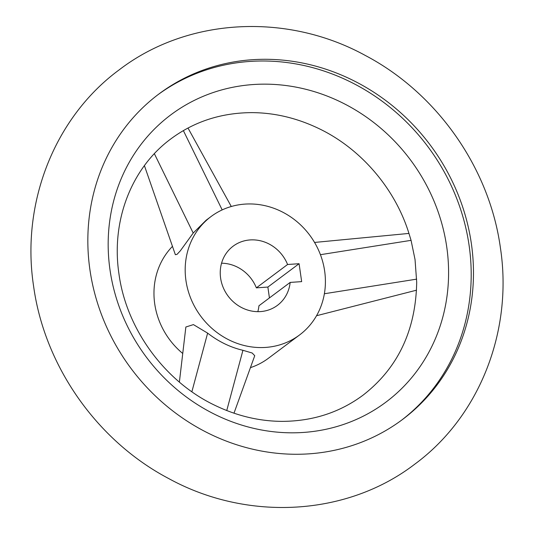 <?xml version="1.0" encoding="UTF-8"?>
<svg xmlns="http://www.w3.org/2000/svg" width="534" height="534" viewBox="0 0 534 534"><rect width="100%" height="100%" fill="white"/><g stroke="black" fill="none" stroke-linecap="round" stroke-linejoin="round"><path stroke-width="0.8" d="M415.038 259.557L416.694 282.179C415.792 330.466 397.877 368.153 362.953 395.24C339.584 412.535 312.61 421.246 282.012 421.373C259.19 421.226 236.862 415.899 215.022 405.386C164.779 381.59 126.278 328.884 118.962 273.929C110.852 220.055 131.985 167.396 171.047 138.76C194.416 121.465 221.39 112.754 251.988 112.627C274.81 112.774 297.138 118.101 318.978 128.614C361.238 148.832 395.727 189.256 409.358 234.766L411.067 240.347L415.038 259.557M89.939 269.864A203.28 186.706 -126.8 0 1 158.872 94.017A203.28 186.706 -126.8 0 1 350.324 79.052A203.28 186.706 -126.8 0 1 471.375 243.704A203.28 186.706 -126.8 0 1 402.442 419.544A203.28 186.706 -126.8 0 1 210.99 434.509A203.28 186.706 -126.8 0 1 89.939 269.864M446.738 246.942A179.444 164.812 53.2 0 0 253.316 84.532A179.444 164.812 53.2 0 0 110.024 270.03A179.444 164.812 53.2 0 0 303.445 432.44A179.444 164.812 53.2 0 0 446.738 246.942M401.301 420.391A203.28 186.706 53.2 0 0 469.099 245.406A203.28 186.706 53.2 0 0 348.735 81.088A203.28 186.706 53.2 0 0 157.737 94.872M211.01 216.57A73.919 67.891 53.2 0 0 185.945 280.517A73.919 67.891 53.2 0 0 229.96 340.385A73.919 67.891 53.2 0 0 299.581 334.945A73.919 67.891 53.2 0 0 324.645 271.005A73.919 67.891 53.2 0 0 280.63 211.13A73.919 67.891 53.2 0 0 211.01 216.57L206.157 220.202L193.201 233.044L180.312 250.84L177.041 254.351L175.366 254.705L144.407 165.627M172.422 246.408A73.919 67.891 53.2 0 0 154.727 303.873A73.919 67.891 53.2 0 0 182.741 353.481M257.815 311.662A36.959 33.949 53.2 0 0 258.943 305.768L290.162 282.413A36.959 33.949 53.2 0 1 277.44 305.355A36.959 33.949 53.2 0 1 242.63 308.071A36.959 33.949 53.2 0 1 220.615 278.134A36.959 33.949 53.2 0 1 233.151 246.167A36.959 33.949 53.2 0 1 287.579 264.497L299.08 263.709L267.868 287.065L256.367 287.853L287.579 264.497M179.377 382.084L185.859 327.008L193.421 324.605L207.626 333.129C218.64 341.653 230.414 347.374 242.937 350.297L252.181 353.021L254.738 355.704L233.992 413.189M256.367 287.853A36.959 33.949 53.2 0 0 221.557 263.209M299.08 263.709L301.663 281.625L290.162 282.413M269.43 297.925L267.868 287.065M250.426 367.646A73.919 67.891 53.2 0 0 268.368 358.301L299.581 334.945M324.378 293.747L416.66 279.142M320.427 254.691L411.067 240.347M193.201 233.044L154.359 153.685M222.184 209.902L183.369 130.603M242.937 350.297L226.75 410.539M207.626 333.129L191.88 391.736M414.618 464.293C346.506 516.445 247.102 521.605 168.657 478.524C97.055 440.857 44.556 366.144 33.602 286.231C20.859 203.307 54.361 117.4 119.382 69.707C187.494 17.555 286.898 12.395 365.343 55.476C436.945 93.143 489.444 167.856 500.398 247.769C513.141 330.693 479.639 416.6 414.618 464.293M416.54 290.189L316.529 315.727M408.937 233.425L314.553 242.443M187.995 128.033L231.282 206.504"/></g></svg>
